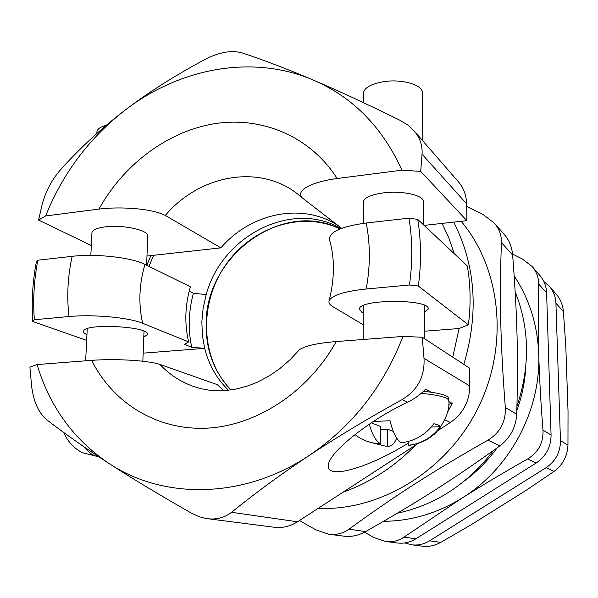 <?xml version="1.0" encoding="UTF-8"?>
<svg xmlns="http://www.w3.org/2000/svg" width="598" height="598" viewBox="0 0 598 598"><rect width="100%" height="100%" fill="white"/><g stroke="black" fill="none" stroke-linecap="round" stroke-linejoin="round"><path stroke-width="0.9" d="M340.068 228.937C301.153 210.212 250.577 227.591 224.751 266.289C198.633 304.793 200.644 359.151 230.918 389.963C213.972 371.934 205.719 349.808 206.153 323.563C205.757 255.69 282.652 199.201 340.068 228.937M86.942 334.701C84.475 333.579 83.354 332.436 83.578 331.292C83.802 322.815 151.13 326.433 147.355 334.596L143.782 337.205M363.233 312.941L361.633 312.104L359.48 309.099C358.531 298.858 431.113 298.851 428.175 309.106L424.438 312.612M424.625 331.21L459.1 328.526L468.369 324.811C470.962 304.748 470.619 285.141 467.344 265.998L417.733 219.399L408.965 218.158L366.223 223.002C341.6 226.38 329.341 231.837 329.446 239.372M363.218 324.774L332.667 306.557C329.558 304.621 328.392 302.625 329.169 300.562C332.324 295.143 344.665 291.286 366.193 289.006L409.443 285.007L418.316 286.038L468.369 324.811M341.002 228.571C291.981 199.56 221.813 235.814 206.198 294.575L193.386 293.274L189.17 291.226M188.654 341.884C184.393 323.772 184.969 305.406 190.388 286.786L144.978 264.398C131.343 257.387 95.635 253.477 72.171 256.325L37.831 260.212L36.284 262.358C32.569 282.136 31.41 301.855 32.8 321.522L34.348 319.743L69.009 316.529C92.697 314.182 128.824 317.456 142.645 323.286L188.654 341.884L184.528 344.403L191.719 347.266L204.666 348.357C208.822 364.847 216.768 378.818 228.511 390.262M454.256 253.709L448.904 238.131L442.109 223.405M153.626 255.301L148.984 266.379M143.161 353.149L204.666 348.357L202.356 335.179L201.855 321.649L203.148 308.03L206.198 294.575M452.738 357.148L459.1 328.526M86.658 340.374L32.8 321.522M409.443 285.007C412.687 262.111 412.53 239.828 408.965 218.158M418.316 286.038C421.426 263.225 421.231 241.016 417.733 219.399M37.831 260.212C34.019 280.126 32.86 299.964 34.348 319.743M512.643 255.062C511.91 247.041 509.279 240.374 504.749 235.066L494.382 223.136C499.24 228.832 501.595 235.313 501.438 242.579L512.643 255.062C517.263 315.296 518.399 356.565 516.709 414.272L505.325 407.402C505.93 421.74 500.122 432.668 487.901 440.18L499.913 445.861C510.258 437.848 515.857 427.323 516.709 414.272M499.913 445.861C453 479.574 418.137 501.729 365.602 531.592L349.023 529.2C393.349 496.774 432.033 471.867 487.901 440.18M344.254 536.189C351.295 537.064 358.411 535.531 365.602 531.592M494.382 223.144L483.281 214.66L466.649 206.46M349.023 529.2C342.968 533.476 336.158 535.135 328.579 534.186L315.707 529.783L299.463 520.499M505.325 407.402C500.354 343.372 499.367 297.4 501.438 242.579M193.386 293.274C188.512 311.483 187.959 329.476 191.719 347.266M397.281 513.263C435.822 504.847 467.86 483.946 493.372 450.563M516.949 406.169C530.269 366.469 529.679 328.347 515.177 291.809M318.136 508.375C380.41 511.185 446.9 470.858 478.071 408C509.339 345.181 501.072 268.524 461.155 221.305M342.983 492.236C370.072 482.556 394.291 466.821 415.64 445.039M463.809 364.384C479.02 312.986 475.672 265.564 453.755 222.12M150.868 255.608L146.802 265.303M411.603 544.808L422.592 546.213C428.654 546.961 434.686 545.69 440.681 542.401L429.633 540.809C424.004 544.255 417.995 545.585 411.603 544.808L404.711 542.932M429.633 540.809L546.086 467.681L554.017 471.426C562.808 464.878 567.457 456.125 567.965 445.181L568.033 411.252L565.805 346.489L563.398 311.58C562.785 304.89 560.528 299.262 556.633 294.687L549.368 286.33C553.456 291.144 555.647 296.795 555.931 303.261L563.398 311.58M567.965 445.181L560.453 440.651C560.423 452.185 555.632 461.2 546.086 467.681M560.453 440.651L555.931 303.261M543.859 281.494L549.368 286.33M440.681 542.401L470.97 524.865L525.919 490.472L554.017 471.426M512.553 254.083L522.204 258.897L532.115 266.514C536.488 271.627 538.649 277.442 538.604 283.968L546.609 292.885C546.325 286.195 544.075 280.372 539.867 275.409L532.123 266.506M542.984 430.112C543.507 442.729 538.394 452.35 527.645 458.965L536.174 462.994C546.049 456.267 551.012 446.93 551.064 434.985L542.984 430.112C540.854 403.254 539.441 378.003 538.738 354.36C537.609 325.148 529.424 299.03 514.19 276.022M404.001 537.116C398.515 540.876 392.37 542.326 385.56 541.474L397.259 542.977C403.837 543.776 410.034 542.393 415.842 538.82L404.001 537.116L462.463 497.82C510.042 468.339 540.913 410.265 538.738 354.36L538.604 283.968M383.557 521.314C411.237 521.105 437.542 513.271 462.463 497.82C482.459 485.172 504.189 472.218 527.645 458.965M546.609 292.885L551.064 434.985M385.56 541.474L374.027 537.557L364.518 532.183M536.174 462.994L415.842 538.82M464.84 480.643C477.144 471.471 487.878 460.565 497.043 447.932M516.822 410.647C522.032 396.28 525.029 381.591 525.799 366.589M96.898 132.36L96.936 131.635C97.459 128.914 100.554 126.813 106.22 125.326M91.943 233.041L91.972 232.465C92.683 229.811 97.033 227.95 105.009 226.874C123.121 224.37 149.769 230.477 147.743 236.367L146.615 265.206M99.313 457.134L96.024 456.05M82.173 452.611L96.016 456.147L96.076 454.981M96.016 456.147C91.86 454.846 88.145 451.931 84.864 447.409M363.435 93.684L363.435 93.064C364.361 87.757 370.895 83.997 383.041 81.769C401.647 78.562 423.429 84.946 422.285 92.914L422.756 140.822M363.33 202.401L363.337 201.9C364.272 197.661 370.939 194.664 383.333 192.892C402.327 190.343 424.535 195.464 423.354 201.825L423.578 224.893M396.706 438.087C394.374 443.649 391.578 446.37 388.326 446.25L384.91 446.041L370.924 442.43M387.631 446.198L387.579 429.185L380.328 429.536M355.018 434.514C362.298 440.405 370.745 443.454 380.358 443.664L380.328 426.367L371.253 422.846M380.358 443.664C376 441.272 372.3 434.776 369.272 424.176M393.327 431.42L387.579 429.185M373.376 421.455L390.023 420.753C393.013 432.78 396.773 440.106 401.295 442.744C414.683 441.152 425.544 434.813 433.879 423.728C437.781 424.632 439.941 425.597 440.352 426.636L431.27 427.077M440.352 426.636C432.152 437.534 421.463 443.761 408.27 445.316L410.168 445.248C423.885 442.348 427.891 439.029 432.765 435.351C438.17 432.167 450.421 414.339 448.859 400.952C448.642 397.64 439.44 395.106 421.254 393.335M408.27 445.316L408.247 441.436M448.851 400.593L448.829 398.791C448.904 396.212 442.976 394.015 431.046 392.213L423.481 391.301M341.645 228.324L302.267 197.893C294.762 189.872 313.868 181.538 337.13 178.503L401.946 170.176C382.414 127.15 352.835 97.1 313.225 80.035C252.67 54.059 179.684 67.963 124.847 110.331C89.207 138.086 62.805 173.285 45.642 215.938L98.939 209.098C119.181 206.46 151.743 208.283 165.31 215.444L220.909 247.864L146.973 256.034M401.946 170.176L420.708 171.402L466.896 220.669L424.124 225.394M91.33 245.516L38.556 220.057L45.642 215.938M38.556 220.057L42.144 204.523C45.635 191.367 51.869 179.662 60.839 169.406C80.192 147.893 101.525 128.204 124.847 110.331C148.162 92.488 174.945 75.505 205.196 59.366C219.361 52.086 231.703 49.948 242.235 52.945C264.024 60.159 287.69 69.189 313.225 80.035C338.722 90.881 367.8 104.381 400.451 120.527L407.933 125.139L414.078 130.857C419.96 137.757 422.614 145.523 422.039 154.157L420.708 171.402M422.039 154.157L466.597 203.783L466.896 220.669M338.498 225.894C302.7 201.975 250.839 212.791 220.909 247.864M466.597 203.783C466.358 195.277 463.629 187.944 458.412 181.799L414.085 130.85M223.697 390.666L217.321 384.649L159.898 364.406C145.867 359.929 112.379 358.74 91.651 360.355L37.076 364.548C49.649 406.67 73.689 439.68 109.18 463.585C163.83 499.861 243.902 499.233 309.42 455.34C352.244 426.359 383.415 386.727 402.94 336.435L336.211 341.563C316.955 343.17 304.674 345.913 299.374 349.793L298.888 350.331M37.076 364.548L29.9 367.105L31.567 385.68C33.443 401.49 38.571 412.919 46.958 419.96C65.145 433.961 85.888 448.5 109.18 463.585C132.45 478.647 159.913 495.196 191.577 513.234L199.351 516.777L206.183 518.518L274.265 527.257C282.42 528.251 290.157 526.427 297.49 521.785L231.561 512.292C224.586 517.696 216.506 519.834 207.319 518.69M408.255 443.133C369.497 467.427 326.388 480.299 328.384 465.379C328.085 453.269 368.368 420.551 407.544 402.215C414.698 398.754 420.671 394.441 425.47 389.268L431.046 392.213M448.859 401.594L452.223 403.366L448.762 404.308M452.223 403.366L447.454 412.403M444.8 419.818L450.399 422.465C463.061 413.592 469.527 401.43 469.796 385.979L424.004 358.366C424.924 376.493 417.613 390.247 402.065 399.621C367.912 418.488 337.033 437.063 309.42 455.34C281.808 473.646 255.854 492.632 231.561 512.292M450.399 422.465L437.512 430.829M418.406 443.238L297.49 521.785M469.796 385.979L469.482 368.091L422.263 337.227L402.94 336.435M422.263 337.227L424.004 358.366M366.193 289.006C370.371 266.319 370.386 244.32 366.223 223.002M72.171 256.325C67.701 276.53 66.647 296.601 69.009 316.529M144.978 264.398C139.087 284.327 138.31 303.956 142.645 323.286M337.13 178.503C310.452 136.561 262.515 116.438 215.34 123.584C168.083 130.969 123.876 164.114 98.939 209.098M165.31 215.444C199.448 174.803 259.562 163.575 297.864 194.201L302.259 197.901M91.651 360.355C112.865 402.977 157.012 430.545 206.871 428.168C256.639 425.686 308.329 391.922 336.211 341.563M299.351 349.778L289.918 359.891L279.677 368.727L268.846 376.149L257.648 382.062L248.678 385.658L235.986 389.111L224.9 390.591L216.812 390.748L209.001 390.135L201.489 388.79L194.305 386.734C180.962 382.107 169.496 374.662 159.898 364.406M402.065 399.621L407.544 402.215M147.355 334.596L147.37 334.155M329.147 300.562C334.731 278.324 334.82 257.932 329.423 239.379M344.254 536.204L328.571 534.201M96.846 133.496L96.936 131.635M142.84 361.229L144.021 331.24M85.656 360.818L87.233 328.683M90.844 255.391L91.972 232.465M82.763 452.918C74.055 448.448 67.716 441.645 63.754 432.511M363.427 102.624L363.435 93.064M424.7 338.819L424.371 305.294M363.203 339.492L363.233 305.638M363.315 223.368L363.337 201.9M386.151 446.13L388.005 446.235"/></g></svg>
